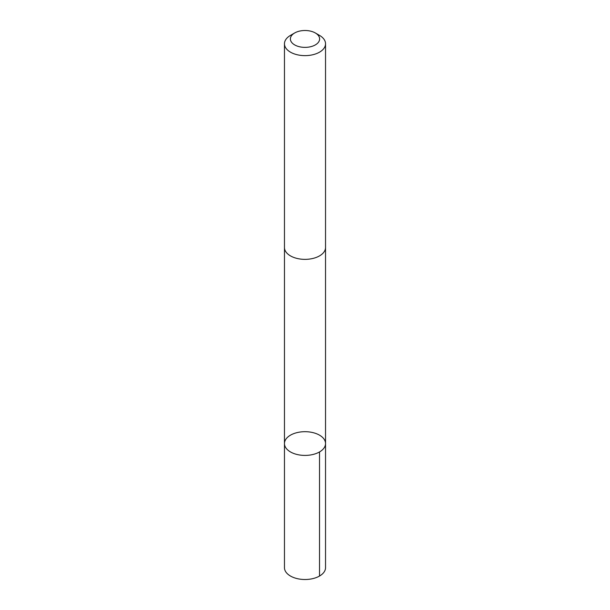 <?xml version="1.0" encoding="UTF-8"?>
<svg xmlns="http://www.w3.org/2000/svg" width="610" height="610" viewBox="0 0 610 610"><rect width="100%" height="100%" fill="white"/><g stroke="black" fill="none" stroke-linecap="round" stroke-linejoin="round"><path stroke-width="0.91" d="M304.115 431.705A20.542 11.857 180 0 1 325.542 443.554A20.542 11.857 180 0 1 305 455.411A20.542 11.857 180 0 1 284.458 443.554A20.542 11.857 180 0 1 304.115 431.705M284.458 567.651A20.542 11.857 0 0 0 305.885 579.5A20.542 11.857 0 0 0 325.542 567.651L325.542 443.554A20.542 11.857 180 0 1 305 455.411A20.542 11.857 180 0 1 284.458 443.554L284.458 567.651M294.668 32.971L290.474 35.395A20.542 11.857 0 0 0 284.458 43.775L284.458 247.5A20.542 11.857 0 0 0 305.885 259.349A20.542 11.857 0 0 0 325.542 247.5L325.542 43.775A20.542 11.857 0 0 0 319.526 35.395L315.332 32.971A14.609 8.433 0 0 0 294.668 32.971A14.609 8.433 0 0 0 291.626 42.334A14.609 8.433 0 0 0 305.625 47.366A14.609 8.433 0 0 0 318.618 41.998A14.609 8.433 0 0 0 315.332 32.971M284.458 43.775A20.542 11.857 0 0 0 305.885 55.624A20.542 11.857 0 0 0 325.542 43.775M319.526 451.934L319.526 576.038M284.466 247.812L284.458 443.554M325.534 247.812L325.542 443.554"/></g></svg>
